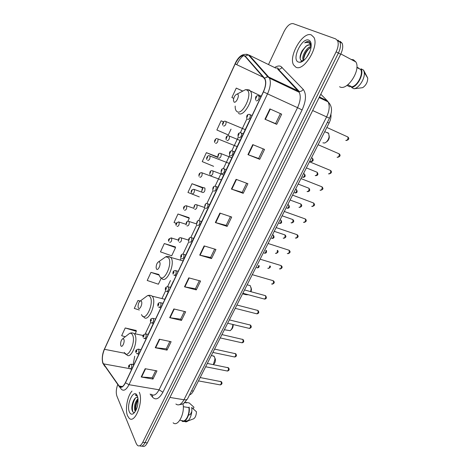 <?xml version="1.0" encoding="UTF-8"?>
<svg xmlns="http://www.w3.org/2000/svg" width="470" height="470" viewBox="0 0 470 470"><rect width="100%" height="100%" fill="white"/><g stroke="black" fill="none" stroke-linecap="round" stroke-linejoin="round"><path stroke-width="0.7" d="M330.933 114.351C331.227 117.036 330.61 119.932 329.088 123.04L193.299 391.093C192.183 393.231 190.932 394.5 189.539 394.894M132.323 403.994L131.923 408.777M142.081 446.012C143.832 447.164 145.577 446.124 147.316 442.899L340.668 54.25C342.789 49.708 343.264 46.019 342.095 43.181L340.163 41.348M139.802 445.736C141.546 446.899 143.291 445.854 145.03 442.611L338.406 53.045C340.533 48.492 341.009 44.797 339.845 41.959L337.918 40.126L339.845 41.959C341.009 44.797 340.533 48.492 338.406 53.045L145.03 442.611C143.291 445.854 141.546 446.899 139.802 445.736M127.587 415.85L129.121 418.194C134.796 424.457 143.761 401.774 139.296 392.274C143.761 401.774 134.796 424.457 129.121 418.194L127.587 415.85C124.85 409.746 127.352 395.922 132.017 391.075C127.352 395.922 124.85 409.746 127.587 415.85M295.812 67.134C303.579 72.057 319.389 46.512 313.913 37.389L311.34 34.944C302.845 31.067 288.139 56.447 293.644 64.989L295.812 67.134C303.579 72.057 319.389 46.512 313.913 37.389L311.34 34.944C302.845 31.067 288.139 56.447 293.644 64.989L295.812 67.134M102.977 362.993C101.831 359.121 102.319 354.562 104.452 349.304L235.165 63.938C238.807 56.988 242.103 54.45 245.058 56.329L264.916 79.201C266.185 82.332 265.656 86.527 263.335 91.785L125.402 382.615C123.263 386.734 121.254 387.979 119.38 386.346L102.977 362.993M102.883 363.198L119.016 386.246C120.954 388.414 123.105 387.257 125.472 382.774L263.464 91.856C266.137 85.64 266.484 81.057 264.51 78.102L245.199 56.077C242.167 54.156 238.789 56.752 235.053 63.879L104.393 349.169C102.213 354.556 101.708 359.233 102.883 363.198M217.393 156.886L206.371 152.656L202.229 161.615L213.615 166.315M203.017 187.601L191.995 183.717L187.953 192.447L199.292 196.895M136.13 330.475L125.231 327.966L121.654 335.697L125.255 336.767M175.263 246.885L164.306 243.548L160.458 251.855L171.697 255.809L175.557 247.572L175.204 246.744M188.952 217.645L177.977 214.003L174.035 222.522L176.232 223.338M117.712 384.619C116.131 389.031 115.855 392.855 116.895 396.081L136.294 443.645L137.434 445.384C139.185 446.664 140.953 445.648 142.739 442.329L336.132 51.835C338.259 47.276 338.747 43.569 337.583 40.725L335.668 38.898L293.174 23.629C290.078 23.218 287.035 25.862 284.045 31.561L268.499 64.555M264.728 72.562L264.498 73.044M262.818 76.604L262.659 76.951M236.093 179.329L247.89 183.7L243.219 193.317L231.416 189.069L236.093 179.329M252.76 144.619L264.539 149.419L259.734 159.312L247.949 154.642L252.76 144.619M269.903 108.911L281.671 114.169L276.724 124.338L264.957 119.215L269.903 108.911M188.793 277.846L200.596 281.037L196.29 289.902L184.487 286.817L188.793 277.846M173.865 308.937L185.668 311.774L181.473 320.411L169.676 317.673L173.865 308.937M159.33 339.217L171.121 341.714L167.032 350.127L155.247 347.718L159.33 339.217M145.171 368.709L156.951 370.883L152.967 379.084L141.194 376.993L145.171 368.709M219.889 213.08L231.692 217.034L227.145 226.393L215.342 222.551L219.889 213.08M204.133 245.904L215.936 249.47L211.512 258.576L199.709 255.122L204.133 245.904M223.561 121.812L221.117 120.796L216.87 129.984L228.303 134.96L231.023 129.156M242.526 90.933L236.257 88.096L231.892 97.525L233.708 98.359M158.872 274.48L150.964 272.371L147.21 280.478L158.396 284.209L161.316 277.97M140.107 301.023L137.939 300.5L134.279 308.414L139.349 310.018M211.512 258.576L210.607 257.46M214.672 249.088L210.589 257.495L199.709 255.122M227.145 226.393L226.182 225.359M230.429 216.611L226.17 225.388L215.342 222.551M152.967 379.084L152.274 377.686M155.682 370.654L152.245 377.739L141.194 376.993M167.032 350.127L166.292 348.793M169.852 341.443L166.268 348.84L155.247 347.718M181.473 320.411L180.674 319.142M184.399 311.469L180.656 319.189L169.676 317.673M196.29 289.902L195.444 288.709M199.333 280.696L195.426 288.75L184.487 286.817M276.724 124.338L275.561 123.587M280.408 113.605L275.561 123.598L264.957 119.215M259.734 159.312L258.641 158.461M263.276 148.908L258.635 158.478L247.949 154.642M243.219 193.317L242.191 192.371M246.627 183.23L242.179 192.395L231.416 189.069M177.977 214.003L189.281 218.268L187.859 221.311M189.281 218.268L188.887 217.522M164.306 243.548L175.557 247.572M150.964 272.371L159.166 275.15M137.939 300.5L139.942 301.147M125.231 327.966L136.323 331.327L135.16 333.812M136.323 331.327L136.094 330.304M191.995 183.717L202.893 188.053M203.146 187.929L202.905 187.559M206.371 152.656L217.775 157.438L217.287 156.845M221.117 120.796L223.52 121.853M236.257 88.096L242.461 90.98M135.46 411.238L134.702 410.175C133.956 405.933 135.054 402.056 137.986 398.537M135.56 410.304C134.861 406.679 135.701 403.066 138.08 399.471M137.816 397.514L136.435 397.491L137.428 397.362M129.42 412.043C130.343 414.088 131.606 414.657 133.216 413.759C136.764 410.469 138.345 405.34 137.969 398.366L137.269 395.781C133.956 387.709 125.919 404.517 129.42 412.043M136.435 397.491C133.31 398.26 130.866 406.897 132.211 410.58C132.728 412.125 133.504 412.725 134.537 412.378M137.363 395.998L135.237 394.929L137.54 396.474M179.822 420.256L182.237 420.615C185.544 422.724 189.992 414.035 188.864 407.584L183.306 406.703M192.677 419.187C194.921 418.547 196.184 416.085 196.466 411.791L191.654 407.461C192.835 413.541 189.151 422.301 185.626 421.843L184.499 421.502L188.4 420.45M182.237 420.615L181.978 421.132C185.55 423.693 190.497 414.035 189.128 407.055L188.864 407.584M184.551 402.731L185.215 402.837M173.13 422.794C177.836 427.389 185.145 413.453 183 403.783M188.493 415.122L190.233 414.593L191.784 411.555M193.199 408.777L193.981 407.243L189.193 402.919L185.057 402.279M186.42 403.037L186.684 402.514M135.237 394.929L135.93 394.923M132.846 411.855C131.764 407.619 132.599 403.043 135.348 398.125M135.877 410.492C135.577 406.885 136.318 403.307 138.098 399.764M131.947 409.376C131.817 406.403 132.375 403.419 133.621 400.434M135.378 409.493L136.87 401.38M213.362 364.62L215.013 358.939L214.344 356.524L212.434 355.767M123.827 339.252L122.782 338.706C121.289 339.822 120.567 341.825 120.614 344.716L120.861 345.65C122.024 348.505 125.167 341.761 123.827 339.252M213.456 364.509L213.738 364.221C214.866 363.234 215.43 361.73 215.43 359.714L214.954 358.011M141.446 301.335L140.442 300.859C138.891 301.893 138.098 303.873 138.068 306.793L138.374 307.944C139.661 310.623 142.909 303.655 141.446 301.335M224.384 329.734L230.153 330.68C231.81 329.376 232.697 327.296 232.809 324.447M231.164 329.717L231.305 329.588C232.474 328.659 233.102 327.196 233.179 325.187L233.126 324.523M250.628 291.6L251.15 288.821L250.322 285.731L248.495 285.173M159.659 262.125L158.719 261.725C157.097 262.683 156.234 264.645 156.116 267.606L156.481 268.963C157.897 271.454 161.257 264.246 159.659 262.125M242.585 293.803L245.922 294.702L248.477 294.772M251.033 291.711L251.474 289.561L251.086 287.663M322.925 142.851L324.647 143.021C326.885 142.069 328.383 139.995 329.129 136.799L328.683 133.421L328.031 132.798L326.762 132.564M237.661 94.212L237.138 94.071C235.182 94.781 233.937 96.785 233.396 100.075L234.019 102.055C236.028 103.659 239.888 95.375 237.661 94.212M326.474 141.887C327.901 141.065 328.83 139.655 329.276 137.651L329.229 135.883M339.569 86.739L339.775 86.838C347.183 91.344 361.171 70.012 355.849 61.946L353.422 59.749L351.143 59.437M311.158 46.225L309.924 44.973C308.743 44.562 307.368 45.05 305.794 46.43C307.715 45.149 309.166 44.715 310.141 45.132M306.552 57.522L309.977 51.259M303.62 60.565L303.068 59.813C301.399 56.6 306.428 47.118 311.14 46.436M303.068 59.813L303.926 60.248C303.262 58.198 303.879 55.507 305.776 52.194L307.28 50.108L311.046 47.17M311.199 44.803L309.166 41.671C307.897 41.213 306.405 41.613 304.689 42.864C306.605 42.2 308.226 42.359 309.554 43.358L310.876 45.12M298.274 62.028L299.848 62.287C304.037 62.24 310.235 53.932 311.058 47.106C311.504 43.363 310.758 41.049 308.825 40.162C301.993 37.018 291.247 59.478 298.274 62.028M305.794 46.43L302.11 50.795C299.678 55.677 299.425 58.962 301.346 60.654L303.403 60.736M347.835 84.764L351.918 86.827C357.494 85.793 363.422 74.207 360.719 69.519L356.877 67.492M351.918 86.827L351.572 87.514L354.051 88.771L362.664 87.679C366.065 85.282 367.746 82.068 367.716 78.038L363.551 70.13L361.072 68.82L360.719 69.519M354.051 88.771C359.174 87.99 365.249 78.308 364.244 72.392L363.551 70.13M351.572 87.514C357.629 86.65 364.232 73.755 361.072 68.82M351.407 86.568L349.627 86.75L347.154 85.505L347.342 85.141M356.889 67.169L358.998 68.279M304.689 42.864C306.593 41.683 308.22 41.354 309.577 41.883M300.154 58.65C300.506 54.132 302.592 49.92 306.405 46.007M303.673 59.208C304.366 55.037 306.375 51.265 309.718 47.887M310.882 43.228L311.093 43.628M303.156 60.806L303.162 59.86M191.607 390.799L193.299 391.093M327.414 122.271L329.088 123.04M147.316 442.899L142.739 442.329M340.668 54.25L336.132 51.835M175.886 404.006C178.559 406.01 181.25 404.588 183.958 399.747L169.929 397.438M187.589 398.754L187.53 398.86C186.984 399.723 185.791 400.017 183.958 399.747L326.568 116.983C329.441 110.814 329.952 105.773 328.101 101.867L327.226 100.709L319.418 96.961M329.822 103.987L327.226 100.709L320.787 94.217M319.118 97.566L328.101 101.867C331.438 105.503 333.071 109.945 329.476 118.199L312.662 110.538M280.091 71.646L280.484 71.511M104.452 349.304L124.809 353.264M134.708 356.248L133.151 364.591M274.639 67.551C277.03 65.982 279.104 65.6 280.866 66.399L303.215 89.388C306.552 93.894 306.176 100.75 302.098 109.957L162.89 392.238C159.207 398.865 155.752 400.505 152.533 397.162L150.118 394.054M245.199 56.077L248.342 54.89L249.2 55.149L275.473 67.956M104.916 366.494L103.347 364.074M263.464 91.856L267.518 93.865L128.992 384.695L125.472 382.774M264.51 78.102L267.859 76.822L268.758 77.086L269.48 78.167C271.072 82.08 270.42 87.308 267.518 93.865L297.539 107.665C300.424 101.326 300.994 96.209 299.249 92.308L277.6 68.99L278.334 69.225C279.867 69.378 281.113 68.726 282.065 67.281M151.199 394.23C153.731 396.251 156.346 394.771 159.048 389.789L128.992 384.695C126.312 389.818 123.792 391.363 121.442 389.33L119.016 386.246M246.445 54.209L249.2 55.149L268.758 77.086L299.243 91.462C300.859 91.597 302.181 90.91 303.215 89.388M235.182 63.897L236.798 64.631C238.719 60.542 240.969 57.516 243.542 55.542M235.053 63.879L104.393 349.169M162.89 392.238L159.048 389.789L297.539 107.665L302.098 109.957M152.533 397.162L152.521 395.047M267.548 75.729L266.866 76.839M235.165 63.938L263.447 77.321M246.932 118.816L240.352 132.74M238.267 137.152L231.786 150.846M229.724 155.218L223.35 168.689M221.305 173.019L215.037 186.273M213.004 190.567L206.841 203.604M204.826 207.869L198.763 220.689M196.766 224.918L190.802 237.532M188.817 241.733L182.947 254.135M180.974 258.312L180.139 260.08M170.475 280.525L167.573 286.659M165.622 290.783L161.944 298.567M150.688 322.373L145.289 333.788M103.429 363.845L129.503 368.609M119.104 386.005L122.441 386.563M204.526 246.027L200.103 255.222M189.187 277.952L184.886 286.906M174.258 309.031L170.075 317.744M159.724 339.299L155.646 347.782M145.565 368.78L141.593 377.04M220.283 213.21L215.742 222.668M236.486 179.475L231.816 189.204M253.154 144.784L248.342 154.789M270.297 109.081L265.35 119.386M124.297 352.412C127.535 360.425 136.329 341.761 132.487 334.881C131.753 333.465 130.766 332.977 129.538 333.418L127.576 334.951M125.002 353.193L126.665 354.691C130.889 360.237 138.709 341.132 134.867 334.528L134.273 333.624C132.681 332.737 131.101 332.666 129.538 333.418L122.782 338.706M141.482 314.553L141.74 315.094C145.306 322.643 154.401 303.344 150.206 296.981C149.478 295.795 148.538 295.372 147.38 295.724L145.118 297.398M142.739 316.116L143.861 317.062C148.244 323.213 156.945 303.044 152.597 296.67L152.257 296.176C150.641 295.184 149.019 295.031 147.38 295.724L140.442 300.859M159.107 275.015L159.765 276.53C163.689 283.58 173.101 263.605 168.518 257.807L165.875 256.743L163.29 258.541M161.11 277.793L161.609 278.187C166.127 284.967 175.833 263.629 170.927 257.542L167.96 256.409M235.194 106.061C235.088 108.77 235.658 110.585 236.898 111.513C242.461 116.166 253.277 93.201 246.938 90.04L245.475 89.676L241.598 91.721M238.478 113.323C243.654 117.87 254.816 97.895 250.628 91.339L249.405 89.999L247.343 89.658M256.726 267.659C257.695 268.053 258.324 267.336 258.623 265.503M171.01 237.849L171.644 238.061C171.95 240.834 171.28 242.262 169.641 242.344M168.883 240.493L169.547 239.06L168.883 240.493M264.128 253.06C265.368 253.289 265.985 252.372 265.985 250.31M178.459 221.875L179.105 222.099C179.393 224.854 178.706 226.287 177.049 226.411M176.297 224.513L176.973 223.062L176.297 224.513M271.619 238.278C273.135 238.249 273.699 237.191 273.311 235.112L272.671 234.9M186.008 205.684L186.661 205.925C186.931 208.657 186.232 210.102 184.557 210.26M183.817 208.322L184.499 206.853L183.817 208.322M279.209 223.309C280.737 223.256 281.313 222.192 280.942 220.125L280.302 219.901M193.658 189.269L194.327 189.522C194.574 192.236 193.857 193.693 192.165 193.887M191.437 191.907L192.124 190.415L191.437 191.907M286.894 208.151C288.433 208.075 289.026 207.006 288.674 204.949L288.022 204.714M201.418 172.631L202.094 172.895C202.329 175.592 201.589 177.055 199.879 177.296M199.157 175.269L199.862 173.759L199.157 175.269M294.678 192.8C296.223 192.694 296.834 191.619 296.505 189.58L295.847 189.328M209.291 155.758L209.972 156.04C210.184 158.713 209.426 160.194 207.699 160.47M206.988 158.402L207.699 156.868L206.988 158.402M302.557 177.249C304.119 177.12 304.742 176.038 304.437 174.012L303.779 173.747M237.297 146.681L217.957 138.944C218.15 141.605 217.375 143.091 215.63 143.415M214.925 141.3L215.648 139.743L214.925 141.3M310.547 161.498C312.115 161.345 312.756 160.252 312.468 158.237L311.81 157.967M225.453 121.289L226.052 121.613C226.229 124.25 225.43 125.754 223.673 126.119M222.98 123.957L223.708 122.376L222.98 123.957M180.733 237.703L181.42 237.938C181.737 240.787 181.044 242.244 179.334 242.314M179.258 238.942L178.571 240.411L179.258 238.942M267.788 268.241C268.84 268.629 269.498 267.865 269.757 265.944M188.441 221.305L189.146 221.552C189.445 224.384 188.729 225.853 187.001 225.958M186.948 222.522L186.249 224.014L186.948 222.522M275.438 253.289C276.812 253.471 277.441 252.496 277.324 250.351M283.187 238.149C284.767 238.131 285.355 237.056 284.955 234.918L284.262 234.689M196.266 204.685L196.977 204.944C197.253 207.752 196.525 209.232 194.774 209.379M194.745 205.878L194.034 207.388L194.745 205.878M291.042 222.809C292.628 222.768 293.233 221.687 292.851 219.566L292.152 219.32M204.192 187.824L204.914 188.1C205.179 190.891 204.427 192.377 202.658 192.565M202.646 188.999L201.93 190.532L202.646 188.999M298.99 207.276C300.589 207.205 301.211 206.118 300.853 204.009L300.148 203.751M212.24 170.728L212.969 171.021C213.21 173.788 212.44 175.287 210.654 175.516M210.66 171.879L209.931 173.436L210.66 171.879M307.045 191.531C308.655 191.437 309.295 190.344 308.954 188.253L308.249 187.976M220.401 153.385L221.135 153.696C221.352 156.445 220.565 157.955 218.762 158.226M218.791 154.518L218.051 156.099L218.791 154.518M315.206 175.586C316.833 175.463 317.485 174.364 317.168 172.284L316.463 171.996M228.702 135.795L229.419 136.118C229.618 138.85 228.808 140.371 226.987 140.689M227.034 136.911L226.287 138.509L227.034 136.911M198.458 380.906L219.737 384.801C221.059 384.777 221.517 383.72 221.112 381.616L220.359 381.317M130.93 364.156L131.682 364.538C131.958 367.323 131.377 368.762 129.931 368.856L129.274 368.404M129.573 365.619C129.085 365.472 128.874 365.924 128.939 366.976C129.426 367.123 129.638 366.671 129.573 365.619M205.625 366.759L226.869 370.93C228.232 370.924 228.702 369.861 228.285 367.74L227.533 367.452M138.074 349.075L138.832 349.433C139.12 352.241 138.521 353.687 137.029 353.769L136.453 353.381M136.711 350.514C136.212 350.385 135.994 350.843 136.065 351.889C136.57 352.012 136.782 351.56 136.711 350.514M212.887 352.43L234.089 356.889C235.493 356.895 235.981 355.831 235.546 353.687L234.8 353.416M145.324 333.788L146.076 334.129C146.382 336.961 145.765 338.412 144.225 338.476L143.732 338.159M143.949 335.204C143.432 335.098 143.215 335.562 143.291 336.596C143.808 336.702 144.026 336.238 143.949 335.204M220.236 337.918L241.398 342.671C242.843 342.695 243.348 341.625 242.902 339.463L242.156 339.205M152.668 318.296L153.42 318.613C153.737 321.468 153.103 322.925 151.522 322.978L151.117 322.726M151.281 319.688C150.753 319.6 150.529 320.07 150.617 321.098C151.146 321.18 151.369 320.71 151.281 319.688M227.68 323.225L248.8 328.272C250.287 328.307 250.804 327.238 250.346 325.052L249.611 324.811M160.117 302.592L160.863 302.88C161.192 305.764 160.546 307.227 158.913 307.274L158.607 307.086M158.713 303.955C158.167 303.896 157.944 304.372 158.037 305.382C158.584 305.447 158.807 304.971 158.713 303.955M235.223 308.338L256.297 313.696C257.83 313.743 258.359 312.662 257.889 310.459L257.161 310.235M167.667 286.665L168.407 286.935C168.754 289.843 168.084 291.312 166.404 291.347L166.198 291.23M166.251 288.01C165.693 287.969 165.464 288.451 165.563 289.455C166.127 289.497 166.357 289.009 166.251 288.01M242.861 293.257L263.887 298.926C265.462 298.985 266.008 297.904 265.526 295.683L264.81 295.471M175.328 270.52L176.056 270.773C176.415 273.699 175.733 275.179 174 275.203L173.9 275.15M173.888 271.836C173.312 271.825 173.083 272.312 173.195 273.305C173.771 273.323 174.006 272.829 173.888 271.836M271.584 283.974C273.188 284.05 273.757 282.964 273.276 280.725L272.559 280.514M183.094 254.153L183.829 254.393C184.181 257.343 183.476 258.829 181.708 258.841M181.637 255.445L180.932 256.931C181.526 256.92 181.761 256.426 181.637 255.445M279.397 268.852C281.019 268.899 281.601 267.812 281.142 265.591L280.414 265.368M190.973 237.55L191.719 237.802C192.054 240.734 191.331 242.226 189.539 242.279M189.492 238.813L188.781 240.329L189.492 238.813M287.317 253.53C288.944 253.559 289.543 252.466 289.109 250.257L288.368 250.017M198.969 220.706L199.726 220.982C200.044 223.89 199.298 225.388 197.488 225.483M197.465 221.952L196.736 223.485L197.465 221.952M295.336 238.014C296.981 238.014 297.592 236.915 297.181 234.718L296.429 234.465M207.076 203.628L207.852 203.915C208.139 206.806 207.376 208.316 205.549 208.451M205.543 204.85L204.808 206.4L205.543 204.85M303.467 222.287C305.118 222.257 305.753 221.159 305.359 218.979L304.601 218.709M215.307 186.302L216.088 186.608C216.359 189.475 215.571 190.996 213.727 191.172M213.744 187.501L212.998 189.075L213.744 187.501M311.704 206.354C313.367 206.295 314.013 205.19 313.649 203.028L312.885 202.74M223.655 168.718L224.449 169.041C224.695 171.885 223.885 173.418 222.022 173.642M222.057 169.899L221.305 171.497L222.057 169.899M320.046 190.203C321.727 190.121 322.391 189.005 322.05 186.86L321.286 186.555M232.127 150.882L232.926 151.222C233.149 154.048 232.321 155.593 230.441 155.858M230.5 152.039L229.73 153.661L230.5 152.039M328.507 173.835C330.193 173.724 330.88 172.602 330.563 170.469L329.799 170.152M240.775 132.775L241.533 133.133C241.727 135.942 240.881 137.499 238.977 137.81M239.06 133.921L238.284 135.566L239.06 133.921M337.084 157.25C338.782 157.103 339.481 155.975 339.193 153.86L338.429 153.525M249.617 114.392L250.263 114.78C250.439 117.565 249.564 119.139 247.643 119.503M247.749 115.532L246.962 117.2L247.749 115.532M345.773 140.436C347.483 140.26 348.205 139.12 347.935 137.017L347.177 136.676M258.6 95.751L259.123 96.15C259.276 98.917 258.377 100.504 256.438 100.915M256.567 96.867L255.768 98.565L256.567 96.867M342.095 43.181L337.583 40.725M329.476 118.199L187.53 398.86L183.888 403.237L182.284 404.124L179.293 404.735M275.778 68.103C277.318 67.845 278.117 67.98 278.175 68.514L278.334 69.225L299.243 91.462L299.249 92.308L269.48 78.167L267.859 76.822L248.342 54.89C243.037 53.063 238.596 56.042 235.018 63.844M102.865 363.439C101.726 358.822 102.248 353.998 104.44 348.963M119.38 386.346L122.053 386.792M250.498 118.499L182.983 260.885M173.312 281.272L170.404 287.399M168.307 291.829L164.782 299.267M153.343 323.389L148.115 334.411M269.974 77.662L269.574 78.367M134.684 412.378L133.216 413.759M192.16 419.346L185.626 421.843M213.979 356.084L211.312 355.531M143.18 335.515L134.273 333.624M215.43 359.714L215.013 358.939M164.917 299.302L152.257 296.176M233.179 325.187L232.814 324.453M250.257 285.666L247.144 284.796M158.719 261.725L165.875 256.743C167.579 256.121 169.241 256.356 170.863 257.448L183.118 260.926M251.474 289.561L251.15 288.821M237.138 94.071L245.475 89.676L247.901 89.77L261.255 96.174M328.683 133.421L324.729 131.653M329.276 137.651L329.129 136.799M302.463 60.912L299.848 62.287M367.716 78.038L364.244 72.392M355.849 61.946L340.821 53.938M259.176 265.668C259.258 267.107 258.635 267.835 257.307 267.847M178.277 240.053L171.609 238.043C168.865 238.466 167.907 239.565 168.748 241.339M266.331 250.422C266.866 252.278 266.32 253.213 264.698 253.236M185.932 224.255L178.958 222.028C176.262 222.516 175.328 223.644 176.168 225.412M272.459 234.83L273.311 235.112C274.568 237.162 274.192 238.272 272.177 238.437M193.869 208.31L186.414 205.801C184.093 205.919 183.183 207.076 183.688 209.273M280.061 219.819L280.942 220.125C282.164 222.216 281.765 223.332 279.75 223.456M202.147 192.242L193.969 189.351C191.713 189.498 190.832 190.691 191.308 192.917M287.763 204.614L288.674 204.949C289.855 207.082 289.438 208.198 287.417 208.286M221.505 179.975L201.624 172.684C199.468 172.825 198.604 174.041 199.033 176.344M295.565 189.222L296.505 189.58C297.627 191.784 297.187 192.9 295.184 192.923M229.348 163.442L209.391 155.782C207.981 154.83 205.825 158.231 206.871 159.542M303.467 173.624L304.437 174.012C305.759 175.939 305.294 177.055 303.044 177.366M217.269 138.656C216.153 137.71 213.65 141.024 214.819 142.516M311.469 157.82L312.468 158.237C313.737 160.246 313.255 161.369 311.005 161.604M245.358 129.685L225.265 121.284C224.325 120.391 221.605 123.628 222.88 125.249M178.436 241.292C178.3 238.361 179.264 237.227 181.326 237.885L188.452 240.064M270.285 266.102C270.791 266.96 270.162 267.736 268.405 268.435M186.114 224.948C186.026 221.963 186.966 220.8 188.94 221.452L196.419 223.873M277.588 250.439C278.663 251.591 278.152 252.601 276.043 253.471M193.899 208.38C194.028 205.22 194.944 204.021 196.66 204.791L204.691 207.534M283.78 238.314C286.148 237.473 286.541 236.339 284.955 234.918L274.233 231.328M201.795 191.584C201.918 188.4 202.817 187.166 204.491 187.9L204.914 188.1M291.612 222.962C293.967 222.222 294.385 221.088 292.851 219.566L282.106 215.783M209.808 174.558C209.638 171.562 210.513 170.299 212.428 170.775L223.849 175.046M299.543 207.411C301.934 206.688 302.369 205.555 300.853 204.009L290.084 200.032M217.933 157.297C217.786 154.231 218.632 152.932 220.483 153.408L231.98 157.897M307.58 191.66C309.842 191.337 310.306 190.203 308.954 188.253L298.174 184.07M226.176 139.79C225.676 137.04 226.505 135.713 228.661 135.795L240.223 140.512M315.717 175.704C317.99 175.428 318.478 174.288 317.168 172.284L306.364 167.896M200.161 377.551L221.429 381.728C222.457 383.238 222.075 384.301 220.283 384.924M133.885 364.732L131.524 364.291C129.033 364.626 128.128 365.719 128.804 367.575M131.77 369.191L130.56 368.968M207.323 363.416L228.561 367.834C229.63 369.426 229.254 370.507 227.433 371.065M141.024 349.686L138.691 349.222C136.159 349.51 135.237 350.608 135.93 352.518M138.914 354.139L137.687 353.898M214.573 349.098L235.775 353.763C236.898 355.443 236.528 356.53 234.671 357.036M148.25 334.44L145.959 333.953C143.291 334.429 142.357 335.533 143.156 337.254M146.147 338.882L144.901 338.617M221.922 334.593L243.084 339.522C244.241 341.308 243.877 342.413 242.003 342.83M155.582 318.989L153.326 318.472C149.871 317.914 150.394 321.022 150.476 321.791M153.479 323.419L152.221 323.137M229.366 319.9L250.487 325.093C251.803 326.709 251.45 327.825 249.423 328.448M163.014 303.32L160.793 302.78C157.28 302.145 157.791 305.388 157.897 306.117M160.91 307.75L159.63 307.445M236.904 305.018L257.977 310.488C259.328 312.233 258.982 313.367 256.937 313.878M170.545 287.44L168.366 286.876C164.776 286.201 165.305 289.461 165.422 290.231M168.442 291.864L167.144 291.535M244.541 289.943L265.562 295.695C266.895 297.68 266.555 298.826 264.545 299.126M178.183 271.331L176.038 270.743C172.39 270.021 172.907 273.346 173.054 274.127M176.08 275.761L174.758 275.408M180.786 257.801C180.603 254.84 181.602 253.694 183.788 254.37L185.926 254.999M272.248 284.186C274.574 283.269 274.915 282.112 273.276 280.725L252.278 274.662M188.635 241.245C188.499 238.231 189.475 237.062 191.566 237.726L193.787 238.437M280.055 269.046C282.411 268.135 282.776 266.983 281.142 265.591L260.127 259.176M196.595 224.46C196.719 221.247 197.676 220.036 199.462 220.847L201.753 221.634M287.957 253.718C290.343 252.848 290.724 251.697 289.109 250.257L268.07 243.489M204.667 207.44C204.785 204.197 205.719 202.958 207.464 203.727L209.837 204.591M295.959 238.178C298.356 237.374 298.767 236.222 297.181 234.718L276.131 227.586M212.857 190.186C212.646 187.148 213.556 185.879 215.589 186.367L218.033 187.301M304.072 222.445C306.505 221.652 306.934 220.495 305.359 218.979L284.297 211.465M221.17 172.678C221 169.564 221.887 168.26 223.832 168.759L226.352 169.758M312.286 206.495C315.435 205.337 314.765 204.562 313.649 203.028L292.575 195.126M229.607 154.924C229.072 152.139 229.936 150.8 232.198 150.899L234.794 151.957M320.611 190.332C323.736 189.251 323.19 188.417 322.05 186.86L300.964 178.559M238.167 136.911C237.661 134.038 238.501 132.657 240.687 132.775L243.366 133.891M329.041 173.953C331.685 173.101 332.19 171.938 330.563 170.469L309.477 161.762M246.856 118.64C246.374 115.673 247.185 114.257 249.306 114.386L252.061 115.561M337.589 157.356C340.257 156.534 340.791 155.364 339.193 153.86L318.102 144.725M255.686 100.104C255.216 97.037 256.009 95.575 258.059 95.721L260.885 96.949M346.272 140.53C348.928 139.778 349.48 138.609 347.935 137.017L326.856 127.452"/></g></svg>
